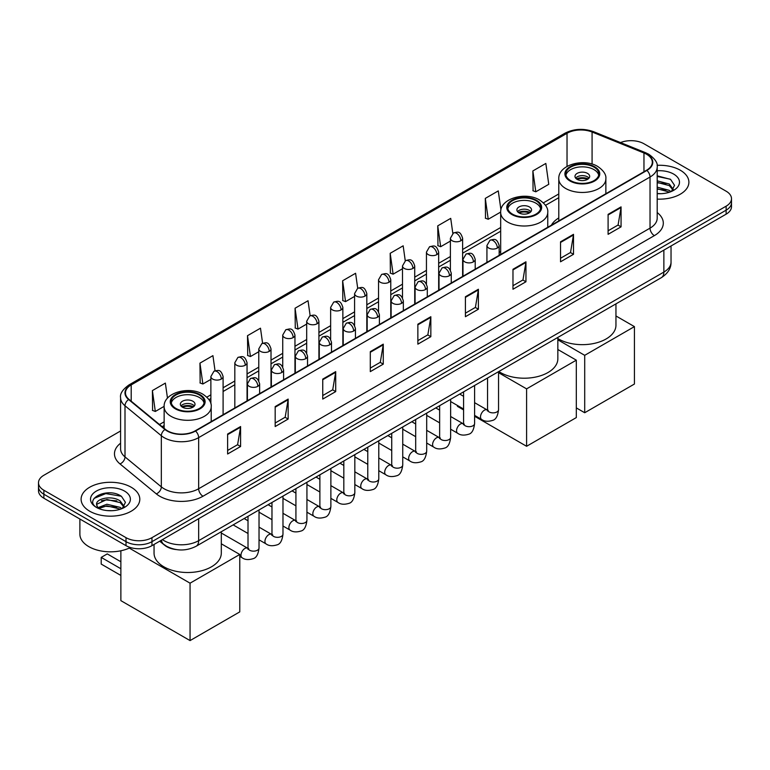 <?xml version="1.0" encoding="UTF-8"?>
<svg xmlns="http://www.w3.org/2000/svg" width="770" height="770" viewBox="0 0 770 770"><rect width="100%" height="100%" fill="white"/><g stroke="black" fill="none" stroke-linecap="round" stroke-linejoin="round"><path stroke-width="1.16" d="M500.673 251.482A32.407 18.711 0 0 0 499.162 252.473M558.789 217.929A32.407 18.711 0 0 0 551.416 225.167M176.215 549.568A18.345 10.588 180 0 1 164.616 545.237L159.698 541.185M120.582 430.979L43.871 475.263A18.345 10.588 0 0 0 38.5 482.752L38.5 490.74A18.345 10.588 0 0 0 43.871 498.228L126.02 545.66A18.345 10.588 0 0 0 151.959 545.66L726.129 214.166A18.345 10.588 0 0 0 731.5 206.678L731.5 202.683A18.345 10.588 0 0 1 726.129 210.172A18.345 10.588 0 0 0 731.5 202.683L731.5 198.689A18.345 10.588 0 0 0 726.129 191.201L643.98 143.769A18.345 10.588 0 0 0 620.524 142.575M38.5 482.752A18.345 10.588 0 0 0 43.871 490.24L126.02 537.672A18.345 10.588 0 0 0 151.959 537.672L151.959 541.666L726.129 210.172L151.959 541.666A18.345 10.588 0 0 1 126.02 541.666A18.345 10.588 0 0 0 151.959 541.666L151.959 545.66M43.871 490.24L43.871 494.234L126.02 541.666L43.871 494.234A18.345 10.588 0 0 1 38.5 486.746A18.345 10.588 0 0 0 43.871 494.234L43.871 498.228M680.295 170.228A29.347 16.94 0 0 0 657.079 165.329A29.347 16.94 0 0 1 680.295 170.228A29.347 16.94 0 0 1 688.89 182.211A29.347 16.94 0 0 0 680.295 170.228M131.208 487.246A29.347 16.94 0 0 0 99.224 483.57A29.347 16.94 0 0 0 81.11 499.229A29.347 16.94 0 0 0 89.705 511.213A29.347 16.94 0 0 0 121.689 514.88A29.347 16.94 0 0 0 139.803 499.229A29.347 16.94 0 0 0 131.208 487.246A29.347 16.94 0 0 0 99.224 483.57A29.347 16.94 0 0 0 81.11 499.229A29.347 16.94 0 0 0 89.705 511.213A29.347 16.94 0 0 0 121.689 514.88A29.347 16.94 0 0 0 139.803 499.229A29.347 16.94 0 0 0 131.208 487.246M646.579 154.26A19.568 11.3 180 0 1 652.306 162.239A19.568 11.3 180 0 1 646.579 170.228L195.195 430.834A19.568 11.3 180 0 1 165.338 429.323L129.013 399.37A19.568 11.3 180 0 1 125.472 392.892A19.568 11.3 180 0 1 131.198 384.904L567.028 133.287A19.568 11.3 180 0 1 592.082 132.017L643.961 152.989A19.568 11.3 180 0 1 646.579 154.26M646.916 154.058A20.058 11.579 0 0 0 644.24 152.758L592.371 131.785A20.058 11.579 0 0 0 566.682 133.085L130.852 384.702A20.058 11.579 0 0 0 128.609 399.534L164.934 429.487A20.058 11.579 0 0 0 195.542 431.027L646.916 170.43A20.058 11.579 0 0 0 646.916 154.058M227.622 434.03L227.622 453.992L240.596 446.504L240.596 426.542L227.622 434.03M227.622 450.45L237.612 444.685L240.538 427.206A4.889 2.82 -120 0 0 240.596 426.542M237.526 444.733L240.596 446.504M275.179 406.57L275.179 426.542L288.153 419.053L288.153 399.081L275.179 406.57M275.179 423L285.169 417.225L288.096 399.745A4.889 2.82 -120 0 0 288.153 399.081M285.083 417.282L288.153 419.053M322.745 379.11L322.745 399.081L335.71 391.593L335.71 371.621L322.745 379.11M322.745 395.539L332.727 389.774L335.662 372.285A4.889 2.82 -120 0 0 335.71 371.621M332.64 389.822L335.71 391.593M370.303 351.649L370.303 371.621L383.267 364.133L383.267 344.161L370.303 351.649M370.303 368.079L380.293 362.314L383.219 344.825A4.889 2.82 -120 0 0 383.267 344.161M380.207 362.362L383.267 364.133M608.098 214.368L608.098 234.33L621.063 226.842L621.063 206.88L608.098 214.368M608.098 230.788L618.089 225.023L621.015 207.534A4.889 2.82 -120 0 0 621.063 206.88M617.992 225.071L621.063 226.842M560.531 241.819L560.531 261.79L573.506 254.302L573.506 234.33L560.531 241.819M560.531 258.248L570.522 252.483L573.457 234.994A4.889 2.82 -120 0 0 573.506 234.33M570.435 252.531L573.506 254.302M512.974 269.279L512.974 289.25L525.949 281.762L525.949 261.79L512.974 269.279M512.974 285.708L522.965 279.943L525.891 262.454A4.889 2.82 -120 0 0 525.949 261.79M522.878 279.991L525.949 281.762M465.417 296.739L465.417 316.711L478.391 309.222L478.391 289.25L465.417 296.739M465.417 313.169L475.408 307.394L478.334 289.915A4.889 2.82 -120 0 0 478.391 289.25M475.321 307.451L478.391 309.222M417.86 324.199L417.86 344.161L430.834 336.673L430.834 316.711L417.86 324.199M417.86 340.619L427.851 334.854L430.776 317.375A4.889 2.82 -120 0 0 430.834 316.711M427.764 334.902L430.834 336.673M657.195 199.103A29.347 16.94 0 0 0 688.89 182.211A29.347 16.94 0 0 1 657.195 199.103M151.959 537.672L726.129 206.177A18.345 10.588 0 0 0 731.5 198.689M262.599 343.237L260.481 328.193L247.507 335.681L247.719 355.528M215.042 370.765L212.924 355.644L199.95 363.132L200.162 382.988M167.485 398.196L165.367 383.104L152.393 390.592L152.604 410.439M405.261 260.818L403.162 245.813L390.188 253.301L390.4 273.158M452.827 233.397L450.719 218.362L437.745 225.851L437.957 245.697M500.943 209.902L498.277 190.902L485.302 198.391L485.514 218.237M532.869 170.93L535.795 191.797L548.76 184.309L545.834 163.442L532.869 170.93L533.071 190.777M310.146 315.739L308.038 300.733L295.074 308.221L295.276 328.068M357.704 288.259L355.596 273.273L342.631 280.761L342.842 300.608M342.631 280.761L345.557 301.628L354.585 296.411M345.557 301.628L342.631 300.531M390.188 253.301L393.114 274.168L402.489 268.759M393.114 274.168L390.188 273.071M437.745 225.851L440.671 246.708L450.392 241.097M440.671 246.708L437.745 245.62M485.302 198.391L488.238 219.258L500.683 212.068M488.238 219.258L485.302 218.16M535.795 191.797L532.869 190.7M295.074 308.221L298 329.088L306.681 324.074M298 329.088L295.074 327.991M247.507 335.681L250.442 356.539L258.778 351.726M250.442 356.539L247.507 355.451M199.95 363.132L202.876 383.999L210.874 379.389M202.876 383.999L199.95 382.911M152.393 390.592L155.319 411.459L164.135 406.368M155.319 411.459L152.393 410.362M657.195 193.511L660.843 193.694M657.195 187.168L669.313 190.363L670.93 191.663M657.195 188.756L669.602 192.144M657.195 180.834L669.313 184.02L673.288 189.507M657.195 182.413L669.313 185.609L672.97 189.921M657.195 193.645A19.933 11.512 0 0 0 673.644 190.354A19.933 11.512 0 0 0 673.644 174.078A19.933 11.512 0 0 0 657.195 170.786M671.401 191.46L674.53 185.329L670.574 179.381L657.195 175.82M657.195 176.436L670.304 179.198M657.195 182.779L665.896 183.857M657.195 189.112L665.896 190.2M593.997 167.138A16.507 9.529 0 0 0 576.008 165.069A16.507 9.529 0 0 0 565.815 173.876A16.507 9.529 0 0 0 570.657 180.613A16.507 9.529 0 0 0 588.646 182.683A16.507 9.529 0 0 0 598.839 173.876A16.507 9.529 0 0 0 593.997 167.138M598.694 175.127A16.507 9.529 0 0 0 593.997 169.631A16.507 9.529 0 0 0 577.019 167.35A16.507 9.529 0 0 0 565.96 175.127M557.846 338.559A33.63 19.414 0 0 0 558.548 338.973A33.63 19.414 0 0 0 595.2 343.179A33.63 19.414 0 0 0 615.952 325.248L615.952 303.871M587.51 173.375A7.334 4.235 0 0 0 579.521 172.461A7.334 4.235 0 0 0 574.988 176.369A7.334 4.235 0 0 0 577.134 179.372A7.334 4.235 0 0 0 585.133 180.286A7.334 4.235 0 0 0 589.666 176.369A7.334 4.235 0 0 0 587.51 173.375M589.012 178.12A7.334 4.235 0 0 0 587.51 176.869A7.334 4.235 0 0 0 575.642 178.12M576.403 178.871A9.779 5.65 180 0 1 587.828 178.688L587.828 179.179M577.202 179.4A8.557 4.938 180 0 1 586.942 179.198L587.828 178.688M586.798 179.728L586.942 179.198M584.709 412.739L584.709 355.326L634.422 326.615L634.422 384.028L584.709 412.739L576.316 407.898M584.709 355.326L557.846 339.82M615.952 315.96L634.422 326.615M535.891 200.681A16.507 9.529 0 0 0 517.902 198.622A16.507 9.529 0 0 0 507.709 207.428A16.507 9.529 0 0 0 512.541 214.166A16.507 9.529 0 0 0 530.54 216.226A16.507 9.529 0 0 0 540.723 207.428A16.507 9.529 0 0 0 535.891 200.681M540.588 208.67A16.507 9.529 0 0 0 535.891 203.184A16.507 9.529 0 0 0 518.913 200.893A16.507 9.529 0 0 0 507.853 208.67M498.806 371.506A33.63 19.414 0 0 0 500.442 372.526A33.63 19.414 0 0 0 537.085 376.732A33.63 19.414 0 0 0 557.846 358.791L557.846 337.424M529.404 206.928A7.334 4.235 0 0 0 521.406 206.004A7.334 4.235 0 0 0 516.882 209.921A7.334 4.235 0 0 0 519.028 212.915A7.334 4.235 0 0 0 527.026 213.829A7.334 4.235 0 0 0 531.56 209.921A7.334 4.235 0 0 0 529.404 206.928M530.905 211.663A7.334 4.235 0 0 0 529.404 210.422A7.334 4.235 0 0 0 517.536 211.663M518.287 212.414A9.779 5.65 180 0 1 529.712 212.241L529.712 212.722M519.096 212.953A8.557 4.938 180 0 1 528.836 212.751L529.712 212.241M528.692 213.28L528.836 212.751M526.593 446.282L526.593 388.869L576.316 360.168L576.316 417.581L526.593 446.282L474.599 416.262M463.588 409.909L457.418 406.348L457.418 405.463M526.593 388.869L498.546 372.68M557.846 349.503L576.316 360.168M199.343 394.991A16.507 9.529 0 0 0 181.354 392.921A16.507 9.529 0 0 0 171.161 401.728A16.507 9.529 0 0 0 176.003 408.466A16.507 9.529 0 0 0 193.992 410.535A16.507 9.529 0 0 0 204.185 401.728A16.507 9.529 0 0 0 199.343 394.991M204.04 402.97A16.507 9.529 0 0 0 199.343 397.484A16.507 9.529 0 0 0 182.374 395.193A16.507 9.529 0 0 0 171.306 402.97M154.048 544.457L154.048 553.101A33.63 19.414 0 0 0 163.894 566.826A33.63 19.414 0 0 0 200.547 571.032A33.63 19.414 0 0 0 221.308 553.101L221.308 531.724M192.866 401.228A7.334 4.235 0 0 0 184.867 400.304A7.334 4.235 0 0 0 180.334 404.221A7.334 4.235 0 0 0 182.49 407.214A7.334 4.235 0 0 0 190.479 408.139A7.334 4.235 0 0 0 195.012 404.221A7.334 4.235 0 0 0 192.866 401.228M194.358 405.973A7.334 4.235 0 0 0 192.866 404.722A7.334 4.235 0 0 0 180.988 405.973M181.749 406.714A9.779 5.65 180 0 1 193.174 406.541L193.174 407.032M182.548 407.253A8.557 4.938 180 0 1 192.288 407.051L193.174 406.541M192.144 407.58L192.288 407.051M120.871 575.44L101.207 564.083L101.207 557.393L120.871 568.751M190.055 640.592L190.055 583.179L239.768 554.467L239.768 611.88L190.055 640.592L120.871 600.648L120.871 550.771M190.055 583.179L129.273 548.086M221.308 543.803L239.768 554.467M101.207 557.393L107.251 553.899L120.871 561.763M79.888 519.019L79.888 534.178A30.569 17.652 0 0 0 88.839 546.652A30.569 17.652 0 0 0 130.428 547.537M107.145 510.577L111.746 510.712M97.983 507.651L106.876 504.254L120.226 507.382L121.843 508.672M98.801 508.508L106.876 505.842L120.515 509.163M98.117 508.267L96.693 504.918A13.822 7.979 0 0 0 98.916 508.614M124.191 506.525L120.226 501.039C111.929 494.85 94.864 498.671 96.693 504.918L96.635 504.312M96.722 505.11L97.107 504.081L106.876 499.499L120.226 502.618L123.883 506.929M122.314 508.479L125.433 502.348L121.487 496.39C107.502 486.342 82.65 499.586 97.001 507.709L97.713 508.142M124.548 491.087A19.933 11.512 0 0 0 96.356 491.087A19.933 11.512 0 0 0 96.356 507.363A19.933 11.512 0 0 0 124.548 507.363A19.933 11.512 0 0 0 124.548 491.087M94.084 498.392L105.788 493.589L121.217 496.217M101.399 500.731L105.788 499.932L116.799 500.875M101.399 507.064L105.788 506.275L116.799 507.218M162.422 539.616A24.457 14.12 0 0 0 164.068 540.665A24.457 14.12 0 0 0 198.66 540.665L663.865 272.079A24.457 14.12 0 0 0 671.036 262.089C671.209 268.162 667.975 273.35 661.334 277.672L196.119 546.267A12.233 7.065 60 0 0 198.66 540.665L198.66 518.701M663.865 250.106L663.865 272.079A12.233 7.065 60 0 1 661.334 277.672M161.43 540.184A12.233 8.181 129.5 0 0 163.567 544.169L159.852 541.098M726.129 214.166L726.129 206.177M126.02 545.66L126.02 537.672M657.195 212.559A30.569 17.652 180 0 1 654.356 235.63L202.982 496.236A6.112 3.532 60 0 1 198.66 488.748L650.034 228.141A24.457 14.12 0 0 0 657.195 218.16L657.195 167.032A24.457 14.12 180 0 1 650.034 177.023A6.112 3.532 -120 0 0 646.916 170.43M202.982 496.236A30.569 17.652 180 0 1 159.746 496.236A30.569 17.652 180 0 1 156.32 493.878L119.995 463.925A30.569 17.652 180 0 1 120.582 443.212M164.068 488.748A24.457 14.12 0 0 0 198.66 488.748L198.66 437.62A24.457 14.12 180 0 1 161.325 435.733L125 405.78A24.457 14.12 180 0 1 120.582 397.686L120.582 448.804A24.457 14.12 0 0 0 125 456.908L161.325 486.861A24.457 14.12 0 0 0 164.068 488.748M657.195 167.032C658.013 163.211 655.203 158.957 648.764 154.25L645.549 152.691A6.112 2.868 112 0 0 644.24 152.758M645.549 152.691L593.68 131.718C583.544 128.138 573.929 128.657 564.834 133.277A6.112 3.532 60 0 1 566.682 133.085M130.852 384.702A6.112 3.532 -120 0 0 129.013 384.904C122.661 389.466 119.85 393.73 120.582 397.686M128.609 399.534A6.112 4.091 129.5 0 0 125 405.78L125 456.908A6.112 4.091 -50.5 0 1 119.995 463.925M593.68 131.718A6.112 2.868 112 0 0 592.371 131.785M164.934 429.487A6.112 4.091 129.5 0 0 161.325 435.733L161.325 486.861A6.112 4.091 -50.5 0 1 156.32 493.878M195.542 431.027A6.112 3.532 60 0 1 198.66 437.62L650.034 177.023L650.034 228.141A6.112 3.532 60 0 0 654.356 235.63M131.198 384.904L131.198 401.18M643.961 152.989L643.961 171.739M592.082 132.017L592.082 164.077M567.028 133.287L567.028 166.416M558.789 193.953L543.408 202.837M500.673 227.506L462.626 249.47M450.392 256.535L438.669 263.302M426.445 270.366L414.722 277.133M402.489 284.188L390.765 290.964M378.542 298.019L366.818 304.785M354.585 311.85L342.862 318.616M330.638 325.681L318.915 332.447M306.681 339.512L294.958 346.279M282.734 353.334L271.011 360.11M258.778 367.165L247.055 373.931M234.821 380.996L223.098 387.762M210.874 394.827L206.861 397.137M164.135 421.806L159.477 424.491M417.86 324.825L430.776 317.375M465.417 297.374L478.334 289.915M512.974 269.914L525.891 262.454M560.531 242.454L573.457 234.994M608.098 214.994L621.015 207.534M370.303 352.285L383.219 344.825M322.745 379.745L335.662 372.285M275.179 407.205L288.096 399.745M227.622 434.655L240.538 427.206M570.002 180.988A17.431 10.058 0 0 0 594.652 180.988A17.431 10.058 0 0 0 594.652 166.763A17.431 10.058 0 0 0 570.002 166.763A17.431 10.058 0 0 0 570.002 180.988M605.865 193.732L605.865 178.871A23.543 13.59 180 0 1 591.331 191.422A23.543 13.59 180 0 1 565.681 188.477A23.543 13.59 180 0 1 558.789 178.871L558.789 220.913M511.896 214.541A17.431 10.058 0 0 0 536.536 214.541A17.431 10.058 0 0 0 536.536 200.306A17.431 10.058 0 0 0 511.896 200.306A17.431 10.058 0 0 0 511.896 214.541M547.759 227.285L547.759 212.414A23.543 13.59 180 0 1 533.225 224.975A23.543 13.59 180 0 1 507.574 222.03A23.543 13.59 180 0 1 500.673 212.414L500.673 254.466M175.348 408.841A17.431 10.058 0 0 0 199.998 408.841A17.431 10.058 0 0 0 199.998 394.615A17.431 10.058 0 0 0 175.348 394.615A17.431 10.058 0 0 0 175.348 408.841M211.211 421.585L211.211 406.714A23.543 13.59 180 0 1 196.687 419.275A23.543 13.59 180 0 1 171.027 416.329A23.543 13.59 180 0 1 164.135 406.714L164.135 428.332M497.372 248.036A6.112 3.532 0 0 0 499.162 245.543C496.679 237.699 494.263 239.258 489.99 240.25A6.112 3.532 60 0 1 493.041 240.548A6.112 3.532 -120 0 1 497.372 248.036A6.112 3.532 0 0 1 488.719 248.036A6.112 3.532 0 0 1 486.929 245.543L489.99 240.25M474.599 415.377L481.645 419.448A5.505 3.176 -60 0 1 480.807 415.04A5.505 3.176 -60 0 1 484.397 410.189A5.505 3.176 -60 0 1 484.638 410.054A5.505 3.176 -60 0 1 487.15 409.919L474.599 402.672M487.862 410.477L487.362 410.882L487.545 409.688A5.505 3.176 -0 0 0 489.152 411.94A5.505 3.176 -0 0 0 496.688 412.075A5.505 3.176 -0 0 0 498.546 409.688C497.795 416.079 495.813 419.65 492.608 420.401C488.016 421.796 484.359 421.479 481.645 419.448M473.415 261.867A6.112 3.532 0 0 0 475.206 259.365C472.722 251.53 470.316 253.089 466.033 254.071A6.112 3.532 60 0 1 469.094 254.379A6.112 3.532 -120 0 1 473.415 261.867A6.112 3.532 0 0 1 464.772 261.867A6.112 3.532 0 0 1 462.982 259.365L466.033 254.071M450.642 429.208L457.698 433.279A5.505 3.176 -60 0 1 456.851 428.871A5.505 3.176 -60 0 1 460.45 424.02A5.505 3.176 -60 0 1 460.691 423.885A5.505 3.176 -60 0 1 463.194 423.75L450.642 416.503M463.906 424.299L463.415 424.713L463.588 423.519A5.505 3.176 -0 0 0 465.205 425.762A5.505 3.176 -0 0 0 472.732 425.906A5.505 3.176 -0 0 0 474.599 423.519C473.839 429.91 471.866 433.481 468.661 434.232C464.06 435.628 460.402 435.31 457.698 433.279M449.468 275.699A6.112 3.532 0 0 0 451.258 273.196C448.775 265.352 446.359 266.921 442.086 267.902A6.112 3.532 60 0 1 445.137 268.21A6.112 3.532 -120 0 1 449.468 275.699A6.112 3.532 0 0 1 440.815 275.699A6.112 3.532 0 0 1 439.025 273.196L442.086 267.902M426.695 443.039L433.741 447.11A5.505 3.176 -60 0 1 432.894 442.702A5.505 3.176 -60 0 1 436.494 437.851A5.505 3.176 -60 0 1 436.734 437.716A5.505 3.176 -60 0 1 439.247 437.572L426.695 430.324M439.949 438.13L439.458 438.534L439.641 437.35A5.505 3.176 -0 0 0 441.249 439.593A5.505 3.176 -0 0 0 448.775 439.728A5.505 3.176 -0 0 0 450.642 437.35C449.892 443.741 447.909 447.312 444.704 448.053C440.103 449.459 436.455 449.141 433.741 447.11M425.512 289.52A6.112 3.532 0 0 0 427.302 287.027C424.819 279.183 422.412 280.742 418.129 281.733A6.112 3.532 60 0 1 421.19 282.032A6.112 3.532 -120 0 1 425.512 289.52A6.112 3.532 0 0 1 416.868 289.52A6.112 3.532 0 0 1 415.078 287.027L418.129 281.733M402.739 456.86L409.794 460.932A5.505 3.176 -60 0 1 408.947 456.523A5.505 3.176 -60 0 1 412.537 451.672A5.505 3.176 -60 0 1 412.787 451.547A5.505 3.176 -60 0 1 415.29 451.403L402.739 444.155M416.002 451.961L415.511 452.365L415.685 451.182A5.505 3.176 -0 0 0 417.302 453.424A5.505 3.176 -0 0 0 424.828 453.559A5.505 3.176 -0 0 0 426.695 451.182C425.935 457.572 423.962 461.134 420.757 461.885C416.156 463.28 412.499 462.972 409.794 460.932M401.555 303.351A6.112 3.532 0 0 0 403.345 300.858C400.872 293.014 398.456 294.573 394.182 295.565A6.112 3.532 60 0 1 397.233 295.863A6.112 3.532 -120 0 1 401.555 303.351A6.112 3.532 0 0 1 392.912 303.351A6.112 3.532 0 0 1 391.122 300.858L394.182 295.565M378.782 470.691L385.837 474.763A5.505 3.176 -60 0 1 384.99 470.355A5.505 3.176 -60 0 1 388.59 465.503A5.505 3.176 -60 0 1 388.831 465.378A5.505 3.176 -60 0 1 391.343 465.234L378.782 457.986M392.046 465.792L391.555 466.197L391.728 465.003A5.505 3.176 -0 0 0 393.345 467.255A5.505 3.176 -0 0 0 400.872 467.39A5.505 3.176 -0 0 0 402.739 465.003C401.988 471.394 400.005 474.965 396.8 475.716C392.2 477.111 388.552 476.794 385.837 474.763M377.608 317.182A6.112 3.532 0 0 0 379.398 314.68C376.915 306.845 374.509 308.404 370.226 309.386A6.112 3.532 60 0 1 373.286 309.694A6.112 3.532 -120 0 1 377.608 317.182A6.112 3.532 0 0 1 368.955 317.182A6.112 3.532 0 0 1 367.165 314.68L370.226 309.386M354.835 484.522L361.881 488.594A5.505 3.176 -60 0 1 361.043 484.186A5.505 3.176 -60 0 1 364.633 479.335A5.505 3.176 -60 0 1 364.884 479.2A5.505 3.176 -60 0 1 367.386 479.065L354.835 471.817M368.099 479.614L367.608 480.028L367.781 478.834A5.505 3.176 -0 0 0 369.388 481.086A5.505 3.176 -0 0 0 376.925 481.221A5.505 3.176 -0 0 0 378.782 478.834C378.031 485.225 376.049 488.796 372.853 489.547C368.253 490.942 364.595 490.625 361.881 488.594M353.651 331.013A6.112 3.532 0 0 0 355.442 328.511C352.968 320.667 350.552 322.235 346.269 323.217A6.112 3.532 60 0 1 349.33 323.525A6.112 3.532 -120 0 1 353.651 331.013A6.112 3.532 0 0 1 345.008 331.013A6.112 3.532 0 0 1 343.218 328.511L346.269 323.217M330.879 498.354L337.934 502.425A5.505 3.176 -60 0 1 337.087 498.017A5.505 3.176 -60 0 1 340.686 493.166A5.505 3.176 -60 0 1 340.927 493.031A5.505 3.176 -60 0 1 343.439 492.887L330.879 485.639M344.142 493.445L343.651 493.849L343.824 492.665A5.505 3.176 -0 0 0 345.441 494.908A5.505 3.176 -0 0 0 352.968 495.043A5.505 3.176 -0 0 0 354.835 492.665C354.075 499.056 352.102 502.627 348.897 503.368C344.296 504.774 340.648 504.456 337.934 502.425M329.704 344.835A6.112 3.532 0 0 0 331.495 342.342C329.011 334.498 326.596 336.057 322.322 337.048A6.112 3.532 60 0 1 325.383 337.347A6.112 3.532 -120 0 1 329.704 344.835A6.112 3.532 0 0 1 321.052 344.835A6.112 3.532 0 0 1 319.261 342.342L322.322 337.048M306.932 512.185L313.977 516.246A5.505 3.176 -60 0 1 313.14 511.838A5.505 3.176 -60 0 1 316.73 506.997A5.505 3.176 -60 0 1 316.98 506.862A5.505 3.176 -60 0 1 319.483 506.718L306.932 499.47M320.195 507.276L319.694 507.68L319.877 506.496A5.505 3.176 -0 0 0 321.485 508.739A5.505 3.176 -0 0 0 329.021 508.874A5.505 3.176 -0 0 0 330.879 506.496C330.128 512.887 328.145 516.449 324.94 517.199C320.349 518.595 316.691 518.287 313.977 516.246M305.748 358.666A6.112 3.532 0 0 0 307.538 356.173C305.055 348.329 302.649 349.888 298.365 350.879A6.112 3.532 60 0 1 301.426 351.178A6.112 3.532 -120 0 1 305.748 358.666A6.112 3.532 0 0 1 297.105 358.666A6.112 3.532 0 0 1 295.314 356.173L298.365 350.879M282.975 526.006L290.03 530.078A5.505 3.176 -60 0 1 289.183 525.669A5.505 3.176 -60 0 1 292.783 520.818A5.505 3.176 -60 0 1 293.024 520.693A5.505 3.176 -60 0 1 295.526 520.549L282.975 513.301M296.238 521.107L295.747 521.511L295.921 520.318A5.505 3.176 -0 0 0 297.538 522.57A5.505 3.176 -0 0 0 305.064 522.705A5.505 3.176 -0 0 0 306.932 520.318C306.171 526.709 304.198 530.28 300.993 531.031C296.392 532.426 292.735 532.109 290.03 530.078M281.801 372.497A6.112 3.532 0 0 0 283.591 370.004C281.108 362.16 278.692 363.719 274.418 364.701A6.112 3.532 60 0 1 277.469 365.009A6.112 3.532 -120 0 1 281.801 372.497A6.112 3.532 0 0 1 273.148 372.497A6.112 3.532 0 0 1 271.358 370.004L274.418 364.701M259.028 539.837L266.074 543.909A5.505 3.176 -60 0 1 265.236 539.5A5.505 3.176 -60 0 1 268.826 534.649A5.505 3.176 -60 0 1 269.067 534.515A5.505 3.176 -60 0 1 271.579 534.38L259.028 527.132M272.282 534.929L271.791 535.343L271.974 534.149A5.505 3.176 -0 0 0 273.581 536.401A5.505 3.176 -0 0 0 281.117 536.536A5.505 3.176 -0 0 0 282.975 534.149C282.224 540.54 280.242 544.111 277.036 544.862C272.445 546.257 268.788 545.94 266.074 543.909M257.844 386.328A6.112 3.532 0 0 0 259.634 383.826C257.151 375.981 254.745 377.55 250.462 378.532A6.112 3.532 60 0 1 253.522 378.84A6.112 3.532 -120 0 1 257.844 386.328A6.112 3.532 0 0 1 249.201 386.328A6.112 3.532 0 0 1 247.411 383.826L250.462 378.532M239.768 556.383L242.127 557.74A5.505 3.176 -60 0 1 241.28 553.332A5.505 3.176 -60 0 1 244.87 548.481A5.505 3.176 -60 0 1 245.12 548.346A5.505 3.176 -60 0 1 247.622 548.202L221.308 533.013M248.335 548.76L247.844 549.164L248.017 547.98A5.505 3.176 -0 0 0 249.634 550.223A5.505 3.176 -0 0 0 257.161 550.367A5.505 3.176 -0 0 0 259.028 547.98C258.268 554.371 256.294 557.942 253.089 558.683C248.489 560.088 244.831 559.771 242.127 557.74M460.835 240.769A6.112 3.532 0 0 0 462.626 238.276C460.142 230.432 457.736 231.991 453.453 232.983A6.112 3.532 60 0 1 456.514 233.281A6.112 3.532 -120 0 1 460.835 240.769A6.112 3.532 0 0 1 452.192 240.769A6.112 3.532 0 0 1 450.392 238.276L453.453 232.983M436.879 254.6A6.112 3.532 0 0 0 438.669 252.108C436.195 244.263 433.78 245.823 429.506 246.814A6.112 3.532 60 0 1 432.557 247.112A6.112 3.532 -120 0 1 436.879 254.6A6.112 3.532 0 0 1 428.236 254.6A6.112 3.532 0 0 1 426.445 252.108L429.506 246.814M412.932 268.432A6.112 3.532 0 0 0 414.722 265.939C412.239 258.094 409.833 259.654 405.549 260.635A6.112 3.532 60 0 1 408.61 260.943A6.112 3.532 -120 0 1 412.932 268.432A6.112 3.532 0 0 1 404.279 268.432A6.112 3.532 0 0 1 402.489 265.939L405.549 260.635M388.975 282.263A6.112 3.532 0 0 0 390.765 279.76C388.292 271.916 385.876 273.485 381.593 274.467A6.112 3.532 60 0 1 384.654 274.775A6.112 3.532 -120 0 1 388.975 282.263A6.112 3.532 0 0 1 380.332 282.263A6.112 3.532 0 0 1 378.542 279.76L381.593 274.467M365.028 296.084A6.112 3.532 0 0 0 366.818 293.591C364.335 285.747 361.919 287.306 357.646 288.298A6.112 3.532 60 0 1 360.707 288.596A6.112 3.532 -120 0 1 365.028 296.084A6.112 3.532 0 0 1 356.375 296.084A6.112 3.532 0 0 1 354.585 293.591L357.646 288.298M341.072 309.915A6.112 3.532 0 0 0 342.862 307.422C340.378 299.578 337.972 301.137 333.689 302.129A6.112 3.532 60 0 1 336.75 302.427A6.112 3.532 -120 0 1 341.072 309.915A6.112 3.532 0 0 1 332.428 309.915A6.112 3.532 0 0 1 330.638 307.422L333.689 302.129M317.125 323.747A6.112 3.532 0 0 0 318.915 321.254C316.431 313.409 314.016 314.969 309.742 315.95A6.112 3.532 60 0 1 312.793 316.258A6.112 3.532 -120 0 1 317.125 323.747A6.112 3.532 0 0 1 308.472 323.747A6.112 3.532 0 0 1 306.681 321.254L309.742 315.95M293.168 337.578A6.112 3.532 0 0 0 294.958 335.075C292.475 327.231 290.069 328.8 285.786 329.781A6.112 3.532 60 0 1 288.846 330.089A6.112 3.532 -120 0 1 293.168 337.578A6.112 3.532 0 0 1 284.525 337.578A6.112 3.532 0 0 1 282.734 335.075L285.786 329.781M269.211 351.399A6.112 3.532 0 0 0 271.011 348.906C268.528 341.062 266.112 342.631 261.839 343.613A6.112 3.532 60 0 1 264.89 343.911A6.112 3.532 -120 0 1 269.211 351.399A6.112 3.532 0 0 1 260.568 351.399A6.112 3.532 0 0 1 258.778 348.906L261.839 343.613M245.264 365.23A6.112 3.532 0 0 0 247.055 362.737C244.571 354.893 242.165 356.452 237.882 357.444A6.112 3.532 60 0 1 240.943 357.742A6.112 3.532 -120 0 1 245.264 365.23A6.112 3.532 0 0 1 236.611 365.23A6.112 3.532 0 0 1 234.821 362.737L237.882 357.444M221.308 379.061A6.112 3.532 0 0 0 223.098 376.569C220.624 368.724 218.208 370.283 213.925 371.265A6.112 3.532 60 0 1 216.986 371.573A6.112 3.532 -120 0 1 221.308 379.061A6.112 3.532 0 0 1 212.664 379.061A6.112 3.532 0 0 1 210.874 376.569L213.925 371.265M196.119 546.267C186.282 551.204 176.446 551.204 166.599 546.267L163.567 544.169M671.036 262.089L671.036 245.977M564.834 133.277L129.013 384.904M558.789 197.678L545.516 205.34M500.673 231.231L462.626 253.195M450.392 260.26L438.669 267.026M426.445 274.082L414.722 280.858M402.489 287.913L390.765 294.679M378.542 301.744L366.818 308.51M354.585 315.575L342.862 322.341M330.638 329.396L318.915 336.172M306.681 343.228L294.958 349.994M282.734 357.059L271.011 363.825M258.778 370.89L247.055 377.656M234.821 384.721L223.098 391.487M210.874 398.542L208.978 399.64M164.135 425.531L162.133 426.686M605.865 178.871C606.385 174.723 603.661 170.584 597.703 166.455C583.824 157.869 557.971 164.761 558.789 178.871M547.759 212.414C548.279 208.275 545.555 204.137 539.597 200.008C525.718 191.422 499.865 198.304 500.673 212.414M211.211 406.714C211.731 402.575 209.007 398.436 203.049 394.307C189.179 385.722 163.317 392.613 164.135 406.714M488.267 410.362L487.15 409.919M498.546 371.66L498.546 409.688M499.162 255.342L499.162 245.543M463.588 409.024L450.642 401.545M487.545 378.012L487.545 409.688M486.929 262.397L486.929 245.543M463.588 396.319L459.719 394.076M464.31 424.183L463.194 423.75M474.599 385.491L474.599 423.519M475.206 269.173L475.206 259.365M439.641 422.855L426.695 415.377M463.588 391.843L463.588 423.519M462.982 276.228L462.982 259.365M439.641 410.141L435.762 407.908M440.363 438.014L439.247 437.572M450.642 399.312L450.642 437.35M451.258 282.994L451.258 273.196M415.685 436.686L402.739 429.208M439.641 405.675L439.641 437.35M439.025 290.059L439.025 273.196M415.685 423.972L411.806 421.739M416.406 451.846L415.29 451.403M426.695 413.144L426.695 451.182M427.302 296.825L427.302 287.027M391.728 450.508L378.782 443.039M415.685 419.496L415.685 451.182M415.078 303.89L415.078 287.027M391.728 437.803L387.859 435.57M392.459 465.677L391.343 465.234M402.739 426.975L402.739 465.003M403.345 310.656L403.345 300.858M367.781 464.339L354.835 456.86M391.728 433.327L391.728 465.003M391.122 317.712L391.122 300.858M367.781 451.634L363.902 449.391M368.503 479.508L367.386 479.065M378.782 440.806L378.782 478.834M379.398 324.488L379.398 314.68M343.824 478.17L330.879 470.691M367.781 447.158L367.781 478.834M367.165 331.543L367.165 314.68M343.824 465.455L339.955 463.222M344.556 493.329L343.439 492.887M354.835 454.627L354.835 492.665M355.442 338.309L355.442 328.511M319.877 492.001L306.932 484.522M343.824 460.989L343.824 492.665M343.218 345.374L343.218 328.511M319.877 479.286L315.998 477.053M320.599 507.16L319.483 506.718M330.879 468.458L330.879 506.496M331.495 352.14L331.495 342.342M295.921 505.823L282.975 498.354M319.877 474.811L319.877 506.496M319.261 359.205L319.261 342.342M295.921 493.118L292.051 490.885M296.652 520.992L295.526 520.549M306.932 482.289L306.932 520.318M307.538 365.971L307.538 356.173M271.974 519.654L259.028 512.185M295.921 488.642L295.921 520.318M295.314 373.026L295.314 356.173M271.974 506.949L268.095 504.706M272.695 534.823L271.579 534.38M282.975 496.121L282.975 534.149M283.591 379.803L283.591 370.004M248.017 533.485L233.137 524.89M271.974 502.473L271.974 534.149M271.358 386.858L271.358 370.004M248.017 520.78L244.148 518.537M248.739 548.644L247.622 548.202M259.028 509.942L259.028 547.98M259.634 393.624L259.634 383.826M248.017 516.304L248.017 547.98M247.411 400.689L247.411 383.826M462.626 276.43L462.626 238.276M450.392 270.078L450.392 238.276M438.669 290.261L438.669 252.108M426.445 283.899L426.445 252.108M414.722 304.092L414.722 265.939M402.489 297.73L402.489 265.939M390.765 317.923L390.765 279.76M378.542 311.561L378.542 279.76M366.818 331.745L366.818 293.591M354.585 325.392L354.585 293.591M342.862 345.576L342.862 307.422M330.638 339.224L330.638 307.422M318.915 359.407L318.915 321.254M306.681 353.045L306.681 321.254M294.958 373.238L294.958 335.075M282.734 366.876L282.734 335.075M271.011 387.06L271.011 348.906M258.778 380.707L258.778 348.906M247.055 400.891L247.055 362.737M234.821 407.956L234.821 362.737M223.098 414.722L223.098 376.569M210.874 403.875L210.874 376.569"/></g></svg>
